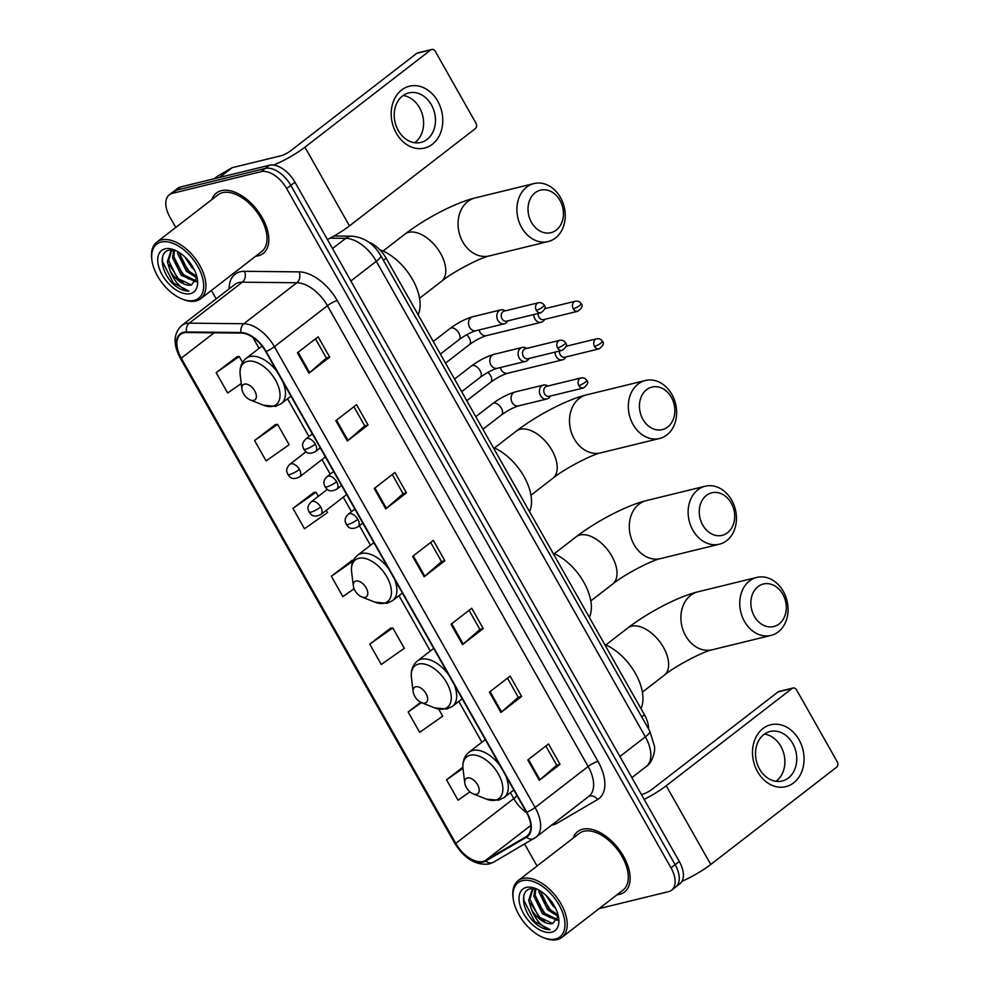 <?xml version="1.0" encoding="UTF-8"?>
<svg xmlns="http://www.w3.org/2000/svg" width="989" height="989" viewBox="0 0 989 989"><rect width="100%" height="100%" fill="white"/><g stroke="black" fill="none" stroke-linecap="round" stroke-linejoin="round"><path stroke-width="1.48" d="M368.6 242.07A23.884 13.599 52.3 0 1 386.155 258.216L644.445 714.763A23.884 13.599 52.3 0 1 648.574 728.98M599.074 908.631L668.515 891.658A23.884 13.599 -127.7 0 0 671.593 890.199L679.888 883.795A23.884 13.599 -127.7 0 0 679.295 861.481L294.969 182.186A23.884 13.599 -127.7 0 0 269.441 165.25L180.703 186.933A23.884 13.599 -127.7 0 0 177.612 188.392L173.471 191.594A23.884 13.599 -127.7 0 1 176.561 190.135A23.884 13.599 -127.7 0 0 173.471 191.594L169.329 194.796A23.884 13.599 -127.7 0 0 169.923 217.123L175.758 227.445M675.747 886.997A23.884 13.599 -127.7 0 0 675.153 864.683L290.828 185.388A23.884 13.599 -127.7 0 0 265.299 168.451L176.561 190.135L265.299 168.451A23.884 13.599 -127.7 0 1 290.828 185.388L675.153 864.683A23.884 13.599 -127.7 0 1 675.747 886.997M619.534 894.365A38.212 21.758 -127.7 0 0 624.479 892.029A38.212 21.758 -127.7 0 0 621.08 852.32A38.212 21.758 -127.7 0 0 582.682 829.215A38.212 21.758 -127.7 0 0 577.749 831.551A38.212 21.758 -127.7 0 0 573.212 838.066A38.212 21.758 -127.7 0 1 577.749 831.551A38.212 21.758 -127.7 0 1 582.682 829.215A38.212 21.758 -127.7 0 1 621.08 852.32A38.212 21.758 -127.7 0 1 624.479 892.029A38.212 21.758 -127.7 0 1 619.534 894.365A38.212 21.758 -127.7 0 1 617.025 894.761A38.212 21.758 -127.7 0 0 619.534 894.365M258.253 255.78A38.212 21.758 -127.7 0 0 263.185 253.444A38.212 21.758 -127.7 0 0 259.786 213.748A38.212 21.758 -127.7 0 0 221.388 190.642A38.212 21.758 -127.7 0 0 216.455 192.979A38.212 21.758 -127.7 0 0 211.93 199.494A38.212 21.758 -127.7 0 1 216.455 192.979A38.212 21.758 -127.7 0 1 221.388 190.642A38.212 21.758 -127.7 0 1 259.786 213.748A38.212 21.758 -127.7 0 1 263.185 253.444A38.212 21.758 -127.7 0 1 258.253 255.78A38.212 21.758 -127.7 0 1 255.731 256.188A38.212 21.758 -127.7 0 0 258.253 255.78M483.015 861.468A25.479 14.501 52.3 0 1 455.781 843.407L181.259 358.191A25.479 14.501 52.3 0 1 180.628 334.381A25.479 14.501 52.3 0 1 186.698 332.514L241.242 333.083A25.479 14.501 52.3 0 1 265.695 351.454L526.408 812.253A25.479 14.501 52.3 0 1 527.038 836.064A25.479 14.501 52.3 0 1 526.148 836.657L485.426 860.504A25.479 14.501 52.3 0 1 483.015 861.468M483.324 862.012A26.11 14.86 -127.7 0 0 485.784 861.023L526.519 837.176A26.11 14.86 -127.7 0 0 526.778 812.154L266.066 351.355A26.11 14.86 -127.7 0 0 241.007 332.527L186.464 331.97A26.11 14.86 -127.7 0 0 180.888 358.278L455.41 843.493A26.11 14.86 -127.7 0 0 483.324 862.012M236.952 356.782L216.171 372.668L227.693 393.029L241.242 383.534M275.35 424.64L254.569 440.525L266.078 460.886L289.134 444.741L277.612 424.38L275.078 424.677M313.748 492.51L292.954 508.383L304.476 528.744L327.532 512.599L326.246 510.324M390.531 628.225L369.75 644.111L381.272 664.472L404.316 648.327L392.806 627.966L390.259 628.262M352.146 560.367L331.352 576.253L342.874 596.614L354.074 588.764M671.593 890.199A23.884 13.599 -127.7 0 0 671.012 867.885L286.674 188.59A23.884 13.599 -127.7 0 0 261.145 171.653L172.42 193.337A23.884 13.599 -127.7 0 0 169.329 194.796M211.411 290.445L216.171 298.863M524.603 844.025L537.052 866.018M335.827 420.671L356.547 404.662L368.056 425.023L347.349 441.032L335.827 420.671M297.429 352.801L318.149 336.804L329.671 357.153L308.951 373.162L297.429 352.801M451.009 624.257L471.728 608.247L483.25 628.608L462.531 644.605L451.009 624.257M489.407 692.115L510.126 676.105L521.636 696.466L500.929 712.476L489.407 692.115M527.805 759.972L548.512 743.963L560.034 764.324L539.314 780.333L527.805 759.972M374.225 488.529L394.932 472.519L406.454 492.881L385.747 508.89L374.225 488.529M412.623 556.387L433.33 540.377L444.852 560.738L424.133 576.748L412.623 556.387M420.708 702.264L408.148 711.969L419.657 732.33L442.713 716.184L438.696 709.076M462.889 767.192L446.534 779.839L458.055 800.188L469.948 791.868M444.852 560.738L441.502 561.567M430.672 542.429L441.527 561.604L424.8 576.204A6.367 1.286 150.5 0 1 424.133 576.748M406.454 492.881L403.104 493.696M392.287 474.572L403.129 493.746L386.402 508.346A6.367 1.286 150.5 0 1 385.747 508.89M560.034 764.324L556.683 765.14M545.854 746.015L556.708 765.189L539.982 779.789A6.367 1.286 150.5 0 1 539.314 780.333M521.636 696.466L518.285 697.282L501.584 711.932A6.367 1.286 150.5 0 1 500.929 712.476M483.25 628.608L479.888 629.424M469.07 610.3L479.925 629.474L463.198 644.074A6.367 1.286 150.5 0 1 462.531 644.605M329.671 357.153L326.321 357.981M315.491 338.844L326.345 358.03L309.619 372.618A6.367 1.286 150.5 0 1 308.951 373.162M368.056 425.023L364.706 425.839M353.889 406.714L364.743 425.888L348.004 440.488A6.367 1.286 150.5 0 1 347.349 441.032M331.352 576.253L353.061 561.047M353.469 560.219L351.861 560.404M369.75 644.111L392.806 627.966M408.148 711.969L421.487 702.635M446.534 779.839L462.976 768.317M292.954 508.383L316.01 492.25L318.322 496.33M316.01 492.25L313.464 492.534M254.569 440.525L277.612 424.38M216.171 372.668L239.227 356.522L242.552 362.394M239.227 356.522L236.68 356.819M507.468 678.157L518.31 697.332M799.001 739.71A31.846 25.38 -103.7 0 1 793.648 782.855A31.846 25.38 -103.7 0 1 757.574 771.729A31.846 25.38 -103.7 0 1 762.927 728.572A31.846 25.38 -103.7 0 1 799.001 739.71M759.552 769.046A25.479 20.299 76.3 0 0 782.175 780.989A25.479 20.299 76.3 0 0 792.696 743.431A25.479 20.299 76.3 0 0 770.085 731.501A25.479 20.299 76.3 0 0 759.552 769.046M764.435 734.085A25.479 20.299 -103.7 0 1 780.84 746.336A25.479 20.299 -103.7 0 1 775.969 781.298M682.039 881.248A31.846 6.416 -29.5 0 0 710.757 864.473L836.595 767.217A3.981 3.177 76.3 0 0 837.263 761.827L796.565 689.889A3.981 3.177 76.3 0 0 793.03 688.023A3.981 3.177 76.3 0 0 792.053 688.505L778.046 691.929L652.208 789.173A7.961 1.607 150.5 0 1 642.356 794.315L641.428 794.55M644.173 799.396A31.846 6.416 -29.5 0 0 666.215 785.748L792.053 688.505M778.046 691.929A3.981 3.177 -103.7 0 1 779.023 691.447L793.03 688.023M522.452 880.63A34.232 19.483 -127.7 0 0 513.192 898.519A34.232 19.483 -127.7 0 0 543.394 937.609A34.232 19.483 -127.7 0 0 555.472 938.994A34.232 19.483 -127.7 0 0 559.045 904.91A34.232 19.483 -127.7 0 0 522.452 880.63M543.394 937.609L544.63 938.091A35.827 20.398 -127.7 0 0 557.277 939.55A35.827 20.398 -127.7 0 0 561.913 937.362A35.827 20.398 -127.7 0 0 558.723 900.138A35.827 20.398 -127.7 0 0 522.724 878.479A35.827 20.398 -127.7 0 0 518.1 880.667A35.827 20.398 -127.7 0 0 513.019 897.196L513.192 898.519M561.913 937.362L623.008 890.137A35.827 20.398 -127.7 0 0 619.831 852.914A35.827 20.398 -127.7 0 0 583.831 831.255A35.827 20.398 -127.7 0 0 579.208 833.443L518.1 880.667M557.289 920.376L542.565 913.873L533.837 896.244L535 888.703M555.571 908.322L552.925 905.875L546.101 895.465M552.159 902.524L550.663 900.485M558.303 916.494L547.745 909.88L539.017 892.239L538.918 890.1M558.093 915.072L549.043 908.879L540.278 890.904M557.648 919.609L543.863 912.872L535.123 895.243L535.791 888.839M537.188 889.198L530.673 888.752C518.446 890.52 522.946 913.737 536.644 924.468C541.502 928.127 546.027 929.87 550.205 929.672C542.306 927.509 536.063 920.759 531.464 909.447A19.904 11.324 -127.7 0 0 552.727 923.553L538.684 916.877L529.956 899.248L532.737 889.531M531.464 909.447L528.658 900.25L532.07 890.001L534.715 888.654M551.639 932.207A26.27 14.959 -127.7 0 0 558.76 918.596A26.27 14.959 -127.7 0 0 535.457 888.443A26.27 14.959 -127.7 0 0 526.296 887.417A26.27 14.959 -127.7 0 0 523.552 913.576A26.27 14.959 -127.7 0 0 551.639 932.207M552.727 923.553L558.328 916.012M550.205 929.672L534.629 921.501L523.811 900.2L523.75 896.133M544.543 921.587L539.796 917.495L530.796 903.489M549.723 917.582L544.976 913.502L535.976 899.483M554.903 913.576L550.156 909.497L541.156 895.478M782.818 594.278A21.894 17.443 76.3 0 0 758.019 586.613A21.894 17.443 76.3 0 0 754.335 616.283A21.894 17.443 76.3 0 0 779.134 623.935A21.894 17.443 76.3 0 0 782.818 594.278M744.482 621.426A29.855 23.798 -103.7 0 1 756.82 577.415A29.855 23.798 -103.7 0 1 783.325 591.41A29.855 23.798 -103.7 0 1 770.987 635.42A29.855 23.798 -103.7 0 1 744.482 621.426M467.364 777.984A9.556 5.44 -127.7 0 0 464.768 782.979A9.556 5.44 -127.7 0 0 473.199 793.883A9.556 5.44 -127.7 0 0 476.574 794.278A9.556 5.44 -127.7 0 0 477.576 784.759A9.556 5.44 -127.7 0 0 467.364 777.984M640.971 708.606A43.788 24.923 -127.7 0 0 604.613 644.358M731.217 503.067A21.894 17.443 76.3 0 0 706.418 495.415A21.894 17.443 76.3 0 0 702.734 525.072A21.894 17.443 76.3 0 0 727.533 532.737A21.894 17.443 76.3 0 0 731.217 503.067M692.881 530.228A29.855 23.798 -103.7 0 1 705.219 486.217A29.855 23.798 -103.7 0 1 731.724 500.211A29.855 23.798 -103.7 0 1 719.386 544.21A29.855 23.798 -103.7 0 1 692.881 530.228M415.763 686.774A9.556 5.44 -127.7 0 0 413.167 691.768A9.556 5.44 -127.7 0 0 421.598 702.684A9.556 5.44 -127.7 0 0 424.973 703.068A9.556 5.44 -127.7 0 0 425.975 693.549A9.556 5.44 -127.7 0 0 415.763 686.774M589.37 617.396A43.788 24.923 -127.7 0 0 553.012 553.148M671.395 397.343A21.894 17.443 76.3 0 0 646.596 389.678A21.894 17.443 76.3 0 0 642.912 419.348A21.894 17.443 76.3 0 0 667.711 427.001A21.894 17.443 76.3 0 0 671.395 397.343M633.071 424.491A29.855 23.798 -103.7 0 1 645.397 380.493A29.855 23.798 -103.7 0 1 671.902 394.475A29.855 23.798 -103.7 0 1 659.576 438.486A29.855 23.798 -103.7 0 1 633.071 424.491M355.941 581.05A9.556 5.44 -127.7 0 0 353.357 586.044A9.556 5.44 -127.7 0 0 361.776 596.948A9.556 5.44 -127.7 0 0 365.151 597.344A9.556 5.44 -127.7 0 0 366.153 587.825A9.556 5.44 -127.7 0 0 355.941 581.05M529.548 511.672A43.788 24.923 -127.7 0 0 493.202 447.424M559.972 200.408A21.894 17.443 76.3 0 0 535.173 192.744A21.894 17.443 76.3 0 0 531.489 222.414A21.894 17.443 76.3 0 0 556.3 230.066A21.894 17.443 76.3 0 0 559.972 200.408M521.648 227.557A29.855 23.798 -103.7 0 1 533.973 183.558A29.855 23.798 -103.7 0 1 560.491 197.54A29.855 23.798 -103.7 0 1 548.153 241.551A29.855 23.798 -103.7 0 1 521.648 227.557M244.518 384.115A9.556 5.44 -127.7 0 0 241.934 389.11A9.556 5.44 -127.7 0 0 250.365 400.013A9.556 5.44 -127.7 0 0 253.728 400.409A9.556 5.44 -127.7 0 0 254.729 390.89A9.556 5.44 -127.7 0 0 244.518 384.115M418.124 314.737A43.788 24.923 -127.7 0 0 411.894 278.379A43.788 24.923 -127.7 0 0 379.751 249.71M555.027 352.133A7.17 5.711 76.3 0 0 556.164 356.485A7.17 5.711 76.3 0 0 562.531 359.848A7.17 5.711 76.3 0 0 564.286 358.995A7.17 5.711 76.3 0 0 565.3 357.956L566.054 356.93M559.465 351.046A5.18 4.129 76.3 0 0 560.269 354.804A5.18 4.129 76.3 0 0 564.855 357.227L599.136 348.845C603.377 345.594 604.464 343.072 602.412 341.279A5.18 1.038 -29.5 0 1 600.941 343.084A5.18 1.038 150.5 0 1 594.537 346.422A5.18 4.129 76.3 0 0 599.136 348.845M533.751 314.539A7.17 5.711 76.3 0 0 534.901 318.891A7.17 5.711 76.3 0 0 541.255 322.253A7.17 5.711 76.3 0 0 543.01 321.4A7.17 5.711 76.3 0 0 544.024 320.362L544.791 319.336M538.201 313.451A5.18 4.129 76.3 0 0 538.993 317.209A5.18 4.129 76.3 0 0 543.591 319.632L577.873 311.251C582.101 307.999 583.189 305.477 581.136 303.685A5.18 1.038 -29.5 0 1 579.678 305.49A5.18 1.038 150.5 0 1 573.274 308.828A5.18 4.129 76.3 0 0 577.873 311.251M547.931 386.007L546.781 385.45A7.17 5.711 76.3 0 0 543.456 385.055A7.17 5.711 76.3 0 0 541.7 385.908A7.17 5.711 76.3 0 0 539.982 394.524A7.17 5.711 76.3 0 0 546.855 398.975A7.17 5.711 76.3 0 0 548.611 398.122A7.17 5.711 76.3 0 0 549.624 397.084L550.391 396.057M578.874 385.549A5.18 4.129 76.3 0 1 581.013 377.922L546.732 386.303A5.18 4.129 76.3 0 0 545.458 386.922A5.18 4.129 76.3 0 0 544.593 393.931A5.18 4.129 76.3 0 0 549.179 396.354L583.461 387.972C587.701 384.721 588.789 382.199 586.737 380.406A5.18 1.038 -29.5 0 1 585.278 382.211A5.18 1.038 150.5 0 1 578.874 385.549A5.18 4.129 76.3 0 0 583.461 387.972M526.655 348.412L525.518 347.856A7.17 5.711 76.3 0 0 522.18 347.46A7.17 5.711 76.3 0 0 520.424 348.313A7.17 5.711 76.3 0 0 518.706 356.93A7.17 5.711 76.3 0 0 525.579 361.381A7.17 5.711 76.3 0 0 527.335 360.528A7.17 5.711 76.3 0 0 528.349 359.489L529.115 358.463M557.598 347.955A5.18 4.129 76.3 0 1 559.737 340.327L525.456 348.709A5.18 4.129 76.3 0 0 524.195 349.327A5.18 4.129 76.3 0 0 523.317 356.337A5.18 4.129 76.3 0 0 527.916 358.76L562.197 350.378C566.425 347.127 567.525 344.605 565.473 342.812A5.18 1.038 -29.5 0 1 564.002 344.617A5.18 1.038 150.5 0 1 557.598 347.955A5.18 4.129 76.3 0 0 562.197 350.378M505.391 310.818L504.242 310.262A7.17 5.711 76.3 0 0 500.916 309.866A7.17 5.711 76.3 0 0 499.161 310.719A7.17 5.711 76.3 0 0 497.43 319.336A7.17 5.711 76.3 0 0 504.316 323.786A7.17 5.711 76.3 0 0 506.071 322.933A7.17 5.711 76.3 0 0 507.085 321.895L507.839 320.869M536.335 310.361A5.18 4.129 76.3 0 1 538.473 302.733L504.192 311.115A5.18 4.129 76.3 0 0 502.919 311.733A5.18 4.129 76.3 0 0 502.053 318.742A5.18 4.129 76.3 0 0 506.64 321.165L540.921 312.784C545.162 309.532 546.249 307.01 544.197 305.218A5.18 1.038 -29.5 0 1 542.726 307.023A5.18 1.038 150.5 0 1 536.335 310.361A5.18 4.129 76.3 0 0 540.921 312.784M437.707 101.125A31.846 25.38 -103.7 0 1 432.354 144.283A31.846 25.38 -103.7 0 1 396.28 133.144A31.846 25.38 -103.7 0 1 401.633 89.987A31.846 25.38 -103.7 0 1 437.707 101.125M398.27 130.474A25.479 20.299 76.3 0 0 420.881 142.416A25.479 20.299 76.3 0 0 431.414 104.859A25.479 20.299 76.3 0 0 408.791 92.917A25.479 20.299 76.3 0 0 398.27 130.474M403.141 95.513A25.479 20.299 -103.7 0 1 419.559 107.752A25.479 20.299 -103.7 0 1 414.675 142.713M327.421 239.536A31.846 6.416 -29.5 0 0 349.463 225.888L475.301 128.644A3.981 3.177 76.3 0 0 475.981 123.254L435.271 51.317A3.981 3.177 76.3 0 0 431.748 49.45A3.981 3.177 76.3 0 0 430.771 49.92L416.752 53.344L290.914 150.6A7.961 1.607 150.5 0 1 281.074 155.743L232.23 167.673L219.62 177.414M273.557 165.064A31.846 6.416 -29.5 0 0 304.933 147.176L430.771 49.92M416.752 53.344A3.981 3.177 -103.7 0 1 417.729 52.874L431.748 49.45M217.444 176.314A3.981 2.262 52.3 0 1 217.568 176.203A3.981 2.262 52.3 0 1 217.704 176.104L231.859 167.821A3.981 2.262 52.3 0 1 232.23 167.673M161.17 242.058A34.232 19.483 -127.7 0 0 151.898 259.946A34.232 19.483 -127.7 0 0 182.1 299.024A34.232 19.483 -127.7 0 0 194.19 300.409A34.232 19.483 -127.7 0 0 197.763 266.325A34.232 19.483 -127.7 0 0 161.17 242.058M182.1 299.024L183.348 299.519A35.827 20.398 -127.7 0 0 195.995 300.977A35.827 20.398 -127.7 0 0 200.619 298.777A35.827 20.398 -127.7 0 0 197.429 261.566A35.827 20.398 -127.7 0 0 161.43 239.894A35.827 20.398 -127.7 0 0 156.806 242.095A35.827 20.398 -127.7 0 0 151.737 258.623L151.898 259.946M200.619 298.777L261.726 251.552A35.827 20.398 -127.7 0 0 258.537 214.341A35.827 20.398 -127.7 0 0 222.537 192.67A35.827 20.398 -127.7 0 0 217.914 194.87L156.806 242.095M196.007 281.803L181.284 275.301L172.543 257.672L173.718 250.118M194.289 269.737L191.631 267.29L184.807 256.893M190.877 263.952L189.369 261.912M197.009 277.921L186.464 271.295L177.723 253.666L177.624 251.515M196.811 276.487L187.749 270.294L178.984 252.331M196.366 281.024L182.569 274.299L173.841 256.67L174.497 250.266M175.894 250.613L169.391 250.18C157.152 251.948 161.652 275.165 175.362 285.895C180.208 289.554 184.733 291.285 188.911 291.1C181.012 288.924 174.769 282.186 170.17 270.862A19.904 11.324 -127.7 0 0 191.446 284.98L177.39 278.305L168.662 260.663L171.443 250.946M170.17 270.862L167.364 261.665L170.776 251.416L173.434 250.081M190.345 293.634A26.27 14.959 -127.7 0 0 197.479 280.023A26.27 14.959 -127.7 0 0 174.163 249.858A26.27 14.959 -127.7 0 0 165.002 248.845A26.27 14.959 -127.7 0 0 162.258 275.004A26.27 14.959 -127.7 0 0 190.345 293.634M191.446 284.98L197.034 277.427M188.911 291.1L173.335 282.928L162.517 261.615L162.456 257.56M183.249 283.002L178.515 278.923L169.515 264.904M188.429 278.997L183.694 274.917L174.694 260.898M193.609 275.004L188.862 270.912L179.862 256.905M641.713 716.864L644.445 714.763M383.411 260.33L386.155 258.216M679.295 861.481L671.012 867.885M180.703 186.933L172.42 193.337M269.441 165.25L261.145 171.653M294.969 182.186L286.674 188.59M649.872 731.279A15.923 3.214 150.5 0 1 645.347 736.842L376.302 261.306A31.846 18.123 -127.7 0 0 345.742 238.349A15.923 11.942 -89.4 0 1 351.849 236.186C364.273 237.335 373.929 243.863 380.827 255.743L649.872 731.279L654.644 746.782L654.57 750.713C653.037 758.872 650.218 764.163 646.138 766.599A31.846 18.123 -127.7 0 0 645.347 736.842L619.905 756.511M330.042 238.176L345.742 238.349L332.527 248.56M380.827 255.743A15.923 3.214 150.5 0 1 376.302 261.306L350.86 280.975M455.781 843.407L513.786 798.58A25.479 14.501 -127.7 0 0 526.68 812.76M229.151 288.837A39.807 22.66 52.3 0 1 240.191 271.79A39.807 22.66 52.3 0 1 244.53 271.307L299.074 271.876A39.807 22.66 52.3 0 1 337.286 300.569L597.986 761.369A39.807 22.66 52.3 0 1 597.603 799.508L556.869 823.355A39.807 22.66 52.3 0 1 551.565 825.147M186.464 331.97A7.961 5.971 -89.4 0 1 189.295 323.168L242.33 282.186A31.846 18.123 -127.7 0 0 238.844 282.57A31.846 18.123 -127.7 0 0 234.739 284.523L181.704 325.505A31.846 18.123 52.3 0 1 189.295 323.168L243.838 323.737A31.846 18.123 52.3 0 1 274.398 346.694L535.111 807.494A7.961 1.607 150.5 0 1 526.778 812.154M180.888 358.278A7.961 1.607 150.5 0 1 180.233 358.043L454.755 843.246C464.323 858.613 475.783 865.523 489.11 864.003L493.499 862.235A7.961 6.527 -120.3 0 1 485.784 861.023M266.066 351.355A7.961 1.607 -29.5 0 0 274.398 346.694L327.433 305.712A31.846 18.123 -127.7 0 0 296.873 282.755L242.33 282.186A7.961 5.971 90.6 0 0 244.53 271.307M241.007 332.527A7.961 5.971 -89.4 0 1 243.838 323.737L296.873 282.755A7.961 5.971 90.6 0 0 299.074 271.876M534.802 838.004A7.961 6.527 -120.3 0 1 534.233 838.388A7.961 6.527 -120.3 0 1 526.519 837.176M597.986 761.369A7.961 1.607 150.5 0 0 588.134 766.512L535.111 807.494A31.846 18.123 52.3 0 1 535.902 837.263L588.925 796.281A31.846 18.123 -127.7 0 0 588.134 766.512L327.433 305.712A7.961 1.607 150.5 0 1 337.286 300.569M181.704 325.505C173.421 333.417 172.939 344.259 180.233 358.043A7.961 1.607 150.5 0 1 180.616 357.004M454.755 843.246A7.961 1.607 -29.5 0 0 455.41 843.493M597.603 799.508A7.961 6.527 59.7 0 0 588.628 796.504M556.869 823.355A7.961 6.527 59.7 0 0 555.682 821.97M181.259 358.191L214.119 332.798M252.788 337.261L259.056 348.363M287.576 398.765L308.951 436.532M321.981 459.576L330.215 474.127M343.257 497.17L351.491 511.733M359.403 525.728L370.479 545.298M399 595.699L430.302 651.022M458.809 701.424L481.903 742.232M510.411 792.634L513.786 798.58A14.328 2.893 150.5 0 0 517.012 795.638M485.426 860.504L530.759 825.469M526.148 836.657L527.829 835.359M413.291 555.867L424.8 576.204M451.689 623.738L463.198 644.074M490.087 691.595L501.584 711.932M528.472 759.453L539.982 779.789M374.893 488.01L386.402 508.346M336.507 420.152L348.004 440.488M298.109 352.282L309.619 372.618M666.215 785.748L710.757 864.473M685.637 635.803A29.855 23.798 76.3 0 0 712.142 649.798C704.403 651.121 676.538 665.152 664.225 675.277A29.855 16.998 52.3 0 0 663.483 647.375A29.855 16.998 52.3 0 0 631.563 626.21A29.855 16.998 52.3 0 0 627.706 628.04C647.659 612.698 677.638 596.738 697.974 591.805A29.855 23.798 76.3 0 0 685.637 635.803M473.199 793.883L486.279 799.075A26.332 14.983 -127.7 0 0 495.576 800.138A26.332 14.983 -127.7 0 0 498.32 773.917A26.332 14.983 -127.7 0 0 470.183 755.25A26.332 14.983 -127.7 0 0 463.05 769.009L464.768 782.979M500.075 765.721A28.656 16.319 -127.7 0 0 472.717 750.441A28.656 16.319 -127.7 0 0 469.021 752.196C464.237 756.14 462.246 761.74 463.05 769.009M513.823 790.001L504.069 797.542A28.656 16.319 -127.7 0 0 505.874 775.969M634.036 544.605A29.855 23.798 76.3 0 0 660.541 558.6C652.802 559.922 624.937 573.954 612.624 584.079A29.855 16.998 52.3 0 0 611.882 556.177A29.855 16.998 52.3 0 0 579.962 535.012A29.855 16.998 52.3 0 0 576.105 536.829C596.058 521.487 626.037 505.54 646.373 500.595A29.855 23.798 76.3 0 0 634.036 544.605M421.598 702.684L434.678 707.864A26.332 14.983 -127.7 0 0 443.974 708.928A26.332 14.983 -127.7 0 0 446.719 682.719A26.332 14.983 -127.7 0 0 418.582 664.052A26.332 14.983 -127.7 0 0 411.449 677.811L413.167 691.768M448.474 674.523A28.656 16.319 -127.7 0 0 421.116 659.23A28.656 16.319 -127.7 0 0 417.42 660.986C412.623 664.929 410.645 670.542 411.449 677.811M462.209 698.803L452.468 706.331A28.656 16.319 -127.7 0 0 454.272 684.771M574.226 438.869A29.855 23.798 76.3 0 0 600.731 452.863C592.98 454.186 565.115 468.217 552.802 478.342A29.855 16.998 52.3 0 0 552.06 450.452A29.855 16.998 52.3 0 0 520.152 429.275A29.855 16.998 52.3 0 0 516.295 431.105C536.236 415.763 566.215 399.803 586.551 394.871A29.855 23.798 76.3 0 0 574.226 438.869M361.776 596.948L374.856 602.14A26.332 14.983 -127.7 0 0 384.152 603.203A26.332 14.983 -127.7 0 0 386.909 576.983A26.332 14.983 -127.7 0 0 358.76 558.315A26.332 14.983 -127.7 0 0 351.627 572.075L353.357 586.044M388.665 568.786A28.656 16.319 -127.7 0 0 361.294 553.506A28.656 16.319 -127.7 0 0 357.598 555.262C352.813 559.205 350.823 564.806 351.627 572.075M402.399 593.066L392.645 600.607A28.656 16.319 -127.7 0 0 394.463 579.035M462.803 241.934A29.855 23.798 76.3 0 0 489.308 255.928C481.556 257.251 453.691 271.283 441.378 281.408A29.855 16.998 52.3 0 0 440.637 253.518A29.855 16.998 52.3 0 0 408.729 232.341A29.855 16.998 52.3 0 0 404.872 234.17C424.813 218.829 454.792 202.869 475.128 197.936A29.855 23.798 76.3 0 0 462.803 241.934M250.365 400.013L263.445 405.206A26.332 14.983 -127.7 0 0 272.729 406.269A26.332 14.983 -127.7 0 0 275.486 380.048A26.332 14.983 -127.7 0 0 247.337 361.381A26.332 14.983 -127.7 0 0 240.216 375.14L241.934 389.11M277.241 371.852A28.656 16.319 -127.7 0 0 249.883 356.572A28.656 16.319 -127.7 0 0 246.174 358.327C241.39 362.271 239.4 367.871 240.216 375.14M290.976 396.132L281.222 403.673A28.656 16.319 -127.7 0 0 283.039 382.1M346.657 494.549L320.893 514.453C311.733 519.002 310.398 512.759 309.1 512.079A7.961 1.607 -29.5 0 0 310.855 512.154A7.961 1.607 150.5 0 0 320.696 507.011A7.961 4.537 -127.7 0 0 312.19 501.374A7.961 4.537 -127.7 0 0 311.164 501.856L327.322 489.37M320.893 514.453A7.961 4.537 -127.7 0 0 320.696 507.011M466.771 400.718L490.68 382.236A7.17 4.08 -127.7 0 0 490.705 375.931A7.17 4.08 -127.7 0 0 487.923 372.358M500.422 367.525A7.17 5.711 76.3 0 0 501.336 369.886A7.17 5.711 76.3 0 0 501.559 370.257A7.17 5.711 76.3 0 0 507.703 373.249L562.531 359.848M566.054 346.286L596.676 338.794A5.18 4.129 76.3 0 0 594.537 346.422M325.381 456.955L299.63 476.859C290.469 481.408 289.134 475.165 287.824 474.485A7.961 1.607 -29.5 0 0 289.579 474.559A7.961 1.607 150.5 0 0 299.432 469.416A7.961 4.537 -127.7 0 0 290.914 463.779A7.961 4.537 -127.7 0 0 289.888 464.261L306.046 451.775M299.63 476.859A7.961 4.537 -127.7 0 0 299.432 469.416M445.507 363.124L469.404 344.642A7.17 4.08 -127.7 0 0 469.441 338.337A7.17 4.08 -127.7 0 0 466.647 334.764M479.146 329.93A7.17 5.711 76.3 0 0 480.061 332.292A7.17 5.711 76.3 0 0 480.295 332.663A7.17 5.711 76.3 0 0 486.427 335.654L541.255 322.253M544.791 308.679L575.413 301.2A5.18 4.129 76.3 0 0 573.274 308.828M362.815 523.094L358.055 526.766C348.907 531.328 347.559 525.072 346.261 524.393A7.961 1.607 -29.5 0 0 348.017 524.479A7.961 1.607 150.5 0 0 357.857 519.336A7.961 4.537 -127.7 0 0 349.352 513.687A7.961 4.537 -127.7 0 0 348.326 514.169L354.89 509.1M358.055 526.766A7.961 4.537 -127.7 0 0 357.857 519.336M482.929 429.263L501.534 414.886A7.17 4.08 -127.7 0 0 501.571 408.581A7.17 4.08 -127.7 0 0 493.696 403.104A7.17 4.08 -127.7 0 0 492.769 403.549L475.796 416.666M492.769 403.549C500.224 398.023 507.691 394.166 515.145 391.965A7.17 5.711 76.3 0 0 513.402 392.818A7.17 5.711 76.3 0 0 512.413 402.906A7.17 5.711 76.3 0 0 518.557 405.886L546.855 398.975M341.539 485.5L336.792 489.172C327.631 493.721 326.296 487.478 324.985 486.798A7.961 1.607 -29.5 0 0 326.741 486.885A7.961 1.607 150.5 0 0 336.594 481.742A7.961 4.537 -127.7 0 0 328.076 476.092A7.961 4.537 -127.7 0 0 327.05 476.574L333.614 471.506M336.792 489.172A7.961 4.537 -127.7 0 0 336.594 481.742M461.653 391.669L480.271 377.291A7.17 4.08 -127.7 0 0 480.295 370.974A7.17 4.08 -127.7 0 0 472.433 365.51A7.17 4.08 -127.7 0 0 471.506 365.955L454.532 379.071M471.506 365.955C478.96 360.429 486.415 356.572 493.882 354.371A7.17 5.711 76.3 0 0 492.126 355.224A7.17 5.711 76.3 0 0 491.15 365.312A7.17 5.711 76.3 0 0 497.282 368.291L525.579 361.381M320.263 447.906L315.516 451.577C306.355 456.127 305.02 449.884 303.722 449.204A7.961 1.607 -29.5 0 0 305.465 449.278A7.961 1.607 150.5 0 0 315.318 444.135A7.961 4.537 -127.7 0 0 306.813 438.498A7.961 4.537 -127.7 0 0 305.786 438.98L312.351 433.911M315.516 451.577A7.961 4.537 -127.7 0 0 315.318 444.135M440.389 354.074L458.995 339.697A7.17 4.08 -127.7 0 0 459.02 333.38A7.17 4.08 -127.7 0 0 451.157 327.915A7.17 4.08 -127.7 0 0 450.23 328.36L433.256 341.477M450.23 328.36C457.684 322.834 465.151 318.977 472.606 316.777A7.17 5.711 76.3 0 0 470.851 317.63A7.17 5.711 76.3 0 0 469.874 327.718A7.17 5.711 76.3 0 0 476.018 330.697L504.316 323.786M304.933 147.176L349.463 225.888M219.36 177.488L231.859 167.821M217.704 176.104L214.341 178.712M646.138 766.599L631.86 777.638M334.022 236L351.849 236.186M493.499 862.235L535.902 837.263M697.974 591.805L756.82 577.415M605.886 644.902L627.706 628.04M504.069 797.542L498.407 800.249L486.279 799.075M485.302 739.599L469.021 752.196M712.142 649.798L770.987 635.42M642.393 692.152L664.225 675.277M646.373 500.595L705.219 486.217M554.285 553.704L576.105 536.829M452.468 706.331L446.805 709.039L434.678 707.864M433.701 648.401L417.42 660.986M660.541 558.6L719.386 544.21M590.792 600.941L612.624 584.079M586.551 394.871L645.397 380.493M494.463 447.968L516.295 431.105M392.645 600.607L386.996 603.315L374.856 602.14M373.879 542.664L357.598 555.262M600.731 452.863L659.576 438.486M530.982 495.217L552.802 478.342M475.128 197.936L533.973 183.558M383.052 251.033L404.872 234.17M281.222 403.673L275.572 406.38L263.445 405.206M262.073 346.039L246.174 358.327M489.308 255.928L548.153 241.551M419.559 298.282L441.378 281.408M490.68 382.236C496.973 377.749 502.647 374.757 507.703 373.249M309.1 512.079C308.655 509.891 305.824 507.456 311.164 501.856M596.676 338.794C599.235 338.411 601.151 339.239 602.412 341.279M469.404 344.642C475.709 340.154 481.371 337.162 486.427 335.654M287.824 474.485C287.379 472.297 284.56 469.862 289.888 464.261M575.413 301.2C577.972 300.817 579.875 301.645 581.136 303.685M501.534 414.886C507.827 410.398 513.501 407.406 518.557 405.886M515.145 391.965L543.456 385.055M581.013 377.922C583.572 377.538 585.476 378.367 586.737 380.406M346.261 524.393C345.816 522.204 342.985 519.781 348.326 514.169M480.271 377.291C486.563 372.804 492.238 369.812 497.282 368.291M493.882 354.371L522.18 347.46M559.737 340.327C562.296 339.944 564.212 340.772 565.473 342.812M324.985 486.798C324.54 484.61 321.722 482.175 327.05 476.574M458.995 339.697C465.287 335.209 470.962 332.205 476.018 330.697M472.606 316.777L500.916 309.866M538.473 302.733C541.02 302.35 542.936 303.178 544.197 305.218M303.722 449.204C303.277 447.016 300.446 444.58 305.786 438.98M217.568 176.203L214.316 178.712"/></g></svg>
